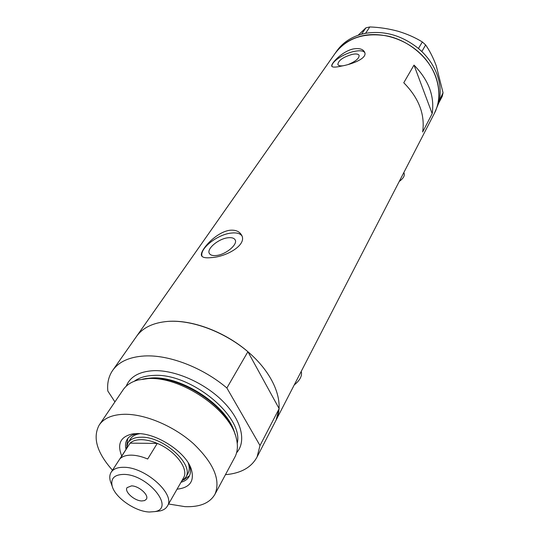 <?xml version="1.0" encoding="UTF-8"?>
<svg xmlns="http://www.w3.org/2000/svg" width="539" height="539" viewBox="0 0 539 539"><rect width="100%" height="100%" fill="white"/><g stroke="black" fill="none" stroke-linecap="round" stroke-linejoin="round"><path stroke-width="0.81" d="M403.819 172.588L404.082 173.241C404.944 175.68 403.327 178.429 399.237 181.468M301.227 371.398C302.379 375.75 300.048 380.271 294.227 384.961M228.152 237.753C218.524 238.588 205.986 249.18 209.496 253.66C210.594 255.21 212.811 255.83 216.139 255.52C225.834 254.779 238.487 244.039 235.004 239.639C233.879 238.016 231.595 237.389 228.152 237.753M348.504 64.377C355.861 61.271 359.385 58.246 359.089 55.295C358.267 53.927 355.962 53.624 352.183 54.378C342.932 57.168 338.162 60.57 337.872 64.572C338.472 65.657 340.116 66.061 342.804 65.798M353.186 48.961C341.915 51.394 330.205 64.242 331.835 66.331C332.644 67.436 335.885 67.355 341.544 66.075C353.005 64.026 367.82 58.097 364.586 52.094C362.949 49.022 359.149 47.978 353.186 48.961M364.788 52.66C363.38 50.693 359.843 50.275 354.177 51.421C343.505 53.556 330.791 62.153 331.97 66.526M229.87 230.261C215.256 232.114 198.184 252.373 201.835 256.106C203.048 257.662 206.194 258.161 211.268 257.608C226.535 256.914 248.176 244.45 241.263 234.606C239.094 231.224 235.3 229.769 229.87 230.261M241.829 235.772C240.01 233.394 236.506 232.491 231.325 233.064C217.48 234.337 199.086 248.85 202.078 256.396M422.65 131.994L432.177 113.635C434.751 96.286 428.694 80.109 414.006 65.091L403.765 82.757C418.864 98.071 425.163 114.484 422.65 131.994M114.928 401.885L107.827 391.038C107.072 383.317 108.595 376.566 112.395 370.792C118.526 361.871 129.178 356.933 144.358 355.983C168.855 354.541 202.765 367.504 226.879 387.999L247.9 351.718C224.763 331.734 191.904 319.472 167.878 321.399C152.988 322.659 142.431 327.813 136.205 336.862C142.431 327.813 152.988 322.659 167.878 321.399C193.467 319.533 228.314 333.365 251.76 355.147C275.254 376.923 284.477 403.509 276.069 420.144L279.148 408.636L260.007 445.537L257.083 456.944L434.602 112.934C439.952 101.979 440.37 89.973 435.862 76.915C428.835 57.538 409.323 40.843 387.784 36.052C364.465 32.044 346.853 37.892 334.955 53.597C341.2 44.602 350.249 38.687 362.1 35.843C382.421 31.228 407.572 39.583 423.142 56.406C438.733 73.23 443.011 96.326 434.602 112.934L438.631 103.259L439.48 99.553C440.929 91.475 440.127 83.174 437.089 74.645C433.949 66.122 428.869 58.421 421.848 51.562L418.439 48.476L422.347 41.968L425.621 44.932C429.644 50.646 433.194 57.612 436.273 65.846L443.051 92.789L442.223 96.373L438.631 103.259M432.177 113.635L414.006 65.091M435.397 111.391L435.802 110.61M438.685 103.212L438.962 101.999M425.621 44.932L421.848 51.562M421.821 51.488L420.703 50.477M369.801 26.95L365.597 33.29L361.554 34.2L365.907 27.839L369.801 26.95C379.261 27.287 388.639 28.715 397.95 31.222C406.992 33.923 415.124 37.501 422.347 41.968M365.523 33.27L364.189 33.566M439.224 100.84L443.051 92.789M419.632 49.514L418.513 48.503M362.922 33.856L361.602 34.152M358.118 35.257L365.907 27.839M418.439 48.476C402.074 35.446 384.462 30.379 365.597 33.29M361.554 34.2C350.66 37.272 342.299 43.019 336.457 51.454L335.554 52.741M121.666 455.805C116.896 443.772 120.615 436.462 132.816 433.875L137.223 433.585C156.532 433.046 185.429 451.864 191.096 468.58C194.842 480.862 190.159 487.728 177.055 489.169M137.95 433.599L137.425 433.666C132.52 434.407 129.084 436.354 127.103 439.487C125.493 442.169 125.109 445.369 125.958 449.095M139.85 433.686C135.336 434.4 132.163 436.206 130.337 439.117M127.817 438.476L126.773 445.713M142.788 379.052L150.435 378.183C181.731 376.006 228.664 407.511 235.226 434.805M234.687 457.449L235.004 456.856C237.645 451.669 238.09 445.531 236.338 438.429C230.584 410.058 181.117 376.262 148.212 378.58L138.173 379.975C131.193 381.875 126.106 385.25 122.919 390.108L99.547 424.55M168.572 503.999L184.998 506.653C199.902 507.239 209.907 503.082 215 494.175C220.842 479.973 213.653 463.129 193.434 443.651C173.827 426.079 145.274 414.006 124.597 414.275C112.274 414.579 103.778 418.21 99.122 425.177C92.499 437.702 96.946 452.706 112.462 470.203M225.45 474.677C240.886 473.363 251.43 467.448 257.083 456.944M226.879 387.999L260.007 445.537M247.9 351.718L279.148 408.636M181.003 482.264C184.857 481.226 187.579 479.292 189.169 476.442C190.907 473.168 190.907 469.173 189.162 464.477L189.162 464.463M183.624 479.966L189.546 475.674M126.476 448.286L127.932 442.869C130.317 439.157 134.75 437.27 141.231 437.217C163.411 436.354 194.512 464.706 185.773 477.311L187.983 473.437C189.539 470.52 189.613 466.983 188.192 462.826M149.33 512.016L154.855 511.605C175.539 508.324 147.612 474.205 123.694 474.401C114.302 474.61 110.468 478.544 112.206 486.212C115.076 497.612 135.282 511.612 149.33 512.016M111.391 484.022L110.367 481.273C109.383 477.797 109.612 474.839 111.061 472.4C113.278 468.93 117.522 467.232 123.781 467.306C145.146 466.922 175.653 494.263 167.447 505.98C166.052 508.445 163.62 510.089 160.15 510.911L155.549 511.43M131.509 485.875L127.042 487.64C124.172 491.669 134.447 500.906 141.797 500.96L144.661 500.576L146.392 499.161C149.222 495.146 138.846 485.841 131.509 485.875M183.395 478.08L183.556 477.797C189.122 469.058 175.438 450.779 157.267 443.402C151.506 440.976 146.15 439.736 141.205 439.676C136.313 439.683 132.607 440.841 130.094 443.152L111.243 472.117M147.679 459.019L157.267 443.402L130.094 443.152L120.291 458.494C122.798 456.216 126.524 455.098 131.449 455.145C136.434 455.253 141.845 456.546 147.679 459.019M185.773 477.311L181.481 481.428M144.715 378.701L151.742 377.947C182.209 375.845 227.829 406.251 234.64 432.945M126.214 386.207C130.088 376.714 139.156 371.546 153.433 370.684C174.872 369.774 204.429 382.717 222.978 401.4C241.6 420.07 246.68 441.468 236.587 452.767M237.234 443.354C244.059 416.654 190.368 372.483 153.393 375.44C145.436 375.771 139.062 377.704 134.265 381.255M136.805 336.006L334.955 53.597M241.708 235.469L241.263 234.606M235.233 240.077L235.004 239.639M137.425 433.666L132.816 433.875M215 494.175L235.004 456.856M112.995 369.943L136.205 336.862M189.162 464.477L191.096 468.58M154.855 511.605L160.15 510.911M167.447 505.98L183.556 477.797M128.134 442.559L130.539 438.807M112.206 486.212L110.367 481.273"/></g></svg>

